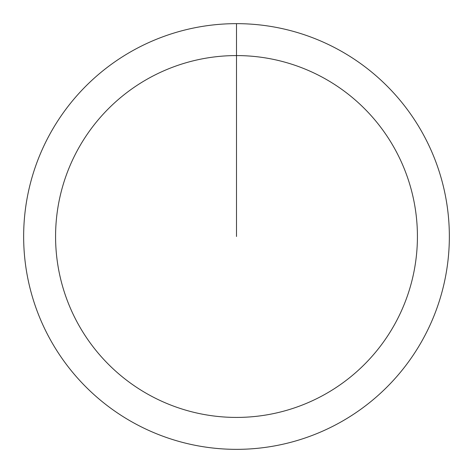 <?xml version="1.0" encoding="UTF-8"?>
<svg xmlns="http://www.w3.org/2000/svg" width="473" height="473" viewBox="0 0 473 473"><rect width="100%" height="100%" fill="white"/><g stroke="black" fill="none" stroke-linecap="round" stroke-linejoin="round"><path stroke-width="0.71" d="M236.5 55.578L236.5 236.5L236.5 55.578A180.923 180.923 0 0 1 417.423 236.5A180.923 180.923 0 0 1 236.5 417.423A180.923 180.923 0 0 1 55.578 236.5A180.923 180.923 0 0 1 236.5 55.578L236.5 23.65A212.85 212.85 0 0 1 449.35 236.5A212.85 212.85 0 0 1 236.5 449.35A212.85 212.85 0 0 1 23.65 236.5A212.85 212.85 0 0 1 236.5 23.65"/></g></svg>
